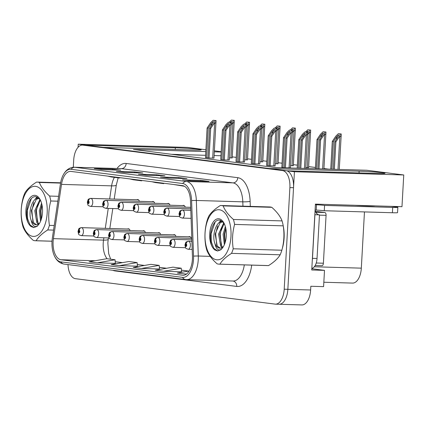 <?xml version="1.0" encoding="UTF-8"?>
<svg xmlns="http://www.w3.org/2000/svg" width="425" height="425" viewBox="0 0 425 425"><rect width="100%" height="100%" fill="white"/><g stroke="black" fill="none" stroke-linecap="round" stroke-linejoin="round"><path stroke-width="0.64" d="M185.284 207.172A4.266 2.215 -88.3 0 0 183.542 205.36A4.266 2.215 -88.3 0 0 182.766 205.604M170.005 205.227A4.266 2.215 -88.3 0 0 168.263 203.41A4.266 2.215 -88.3 0 0 167.482 203.655M154.727 203.278A4.266 2.215 -88.3 0 0 152.984 201.466A4.266 2.215 -88.3 0 0 152.203 201.71M145.393 232.523A4.266 2.215 -88.3 0 0 143.655 230.711A4.266 2.215 -88.3 0 0 142.874 230.95M160.677 234.472A4.266 2.215 -88.3 0 0 158.934 232.656A4.266 2.215 -88.3 0 0 158.153 232.9M175.955 236.417A4.266 2.215 -88.3 0 0 174.213 234.605A4.266 2.215 -88.3 0 0 173.432 234.85M191.234 238.367A4.266 2.215 -88.3 0 0 189.492 236.55A4.266 2.215 -88.3 0 0 188.716 236.794M139.442 201.333A4.266 2.215 -88.3 0 0 137.7 199.516A4.266 2.215 -88.3 0 0 136.924 199.761M130.114 230.578A4.266 2.215 -88.3 0 0 128.371 228.762A4.266 2.215 -88.3 0 0 127.596 229.006M278.683 304.226A16.001 8.314 -88.3 0 0 279.103 304.257A16.001 8.314 -88.3 0 0 287.853 289.319L294.424 171.742L287.061 170.802L376.8 173.453A17.069 0.738 3.2 0 0 385.013 173.283A17.069 0.738 3.2 0 0 376.359 172.152A17.069 0.738 3.2 0 0 359.146 171.206L269.408 168.555L103.259 147.379L192.998 150.036A17.069 0.738 3.2 0 0 201.211 149.86A17.069 0.738 3.2 0 0 192.557 148.734A17.069 0.738 3.2 0 0 175.344 147.783L85.606 145.132L78.243 144.192L78.067 147.305M311.812 268.749L324.498 270.364L311.743 269.987L315.43 204.122L401.976 206.678L403.75 174.972L294.424 171.742M324.498 270.364L323.59 286.641L310.834 286.264L310.627 289.988L287.853 289.319L293.532 187.701A16.001 8.314 -88.3 0 0 286.147 170.685L86.514 145.249A16.001 8.314 -88.3 0 0 86.094 145.217L82.45 145.106A16.001 8.314 -88.3 0 0 73.706 160.044L73.302 167.259M68 264.584A16.001 8.314 -88.3 0 0 75.406 278.678L275.039 304.114A16.001 8.314 -88.3 0 0 275.458 304.151L301.877 304.927A16.001 8.314 -88.3 0 0 310.627 289.988M205.886 149.759L187.568 147.422L78.243 144.192M205.785 151.582L133.423 149.441L275.687 167.572L366.791 170.26L403.75 174.972M221.149 152.033L214.312 151.831M214.37 150.838L221.165 151.704M364.464 211.921L361.319 268.154A16.001 8.314 91.7 0 1 352.569 283.092L323.834 282.243M328.472 169.129L323.935 168.55M315.451 167.471L308.651 166.605M297.357 165.166L293.372 164.656M282.078 163.216L278.093 162.711M266.799 161.272L262.815 160.762M251.515 159.322L247.531 158.817M236.236 157.377L232.252 156.867M220.936 155.757L214.104 155.555M205.572 155.306L171.535 154.296M290.482 165.708L293.319 165.66M275.198 163.763L278.035 163.715M259.919 161.813L262.756 161.766M244.641 159.869L247.477 159.821M305.761 167.657L308.598 167.609M229.362 157.919L232.199 157.872M281.849 167.317L285.34 167.801L290.365 167.817M251.287 163.423L254.782 163.907L259.803 163.923M236.008 161.479L239.503 161.957L244.524 161.973M220.729 159.529L224.219 160.012L229.245 160.028M266.565 165.373L270.061 165.851L275.081 165.867M205.445 157.585L208.941 158.063L213.961 158.079M282.269 248.609A25.601 13.303 -88.3 0 0 284.097 238.027A25.601 13.303 -88.3 0 0 283.241 225.967M192.398 259.34A17.069 8.867 91.7 0 1 183.069 275.272A17.069 8.867 91.7 0 1 182.623 275.241L60.987 259.739A17.069 8.867 91.7 0 1 53.412 238.653L61.503 184.386A17.069 8.867 91.7 0 1 70.534 171.392A17.069 8.867 91.7 0 1 70.98 171.424L182.575 185.645A17.069 8.867 91.7 0 1 190.48 200.823L192.429 256.365A17.069 8.867 91.7 0 1 192.398 259.34M193.502 259.478A19.199 9.977 -88.3 0 0 193.54 256.137L191.59 200.589A19.199 9.977 -88.3 0 0 182.697 183.52L71.097 169.299A19.199 9.977 -88.3 0 0 62.278 176.975A19.199 9.977 -88.3 0 0 60.435 183.882L52.349 238.143A19.199 9.977 -88.3 0 0 53.523 253.714A19.199 9.977 -88.3 0 0 60.871 261.869L182.506 277.366A19.199 9.977 -88.3 0 0 193.502 259.478M279.103 304.257A16.001 8.314 -88.3 0 0 287.853 289.319L284.208 289.207L289.887 187.595A16.001 8.314 -88.3 0 0 282.503 170.579L82.87 145.143A16.001 8.314 -88.3 0 0 82.45 145.106M97.346 262.852L115.042 259.765L106.771 258.713L89.069 261.8L97.346 262.852L115.382 263.367M119.409 265.662L137.11 262.581L128.833 261.524L111.137 264.61L119.409 265.662L137.45 266.178M181.581 271.819L163.54 271.288L181.241 268.202L181.581 271.819M159.518 269.009L141.477 268.478L159.173 265.391L159.518 269.009M275.458 304.151A16.001 8.314 -88.3 0 0 284.208 289.207M94.281 168.587L112.503 169.129L120.78 170.181L102.558 169.644L94.281 168.587A4.266 3.639 97.3 0 1 94.584 168.613L102.707 169.649M160.48 177.023L178.702 177.56L186.973 178.617L168.752 178.08L160.48 177.023A4.266 3.639 97.3 0 1 160.778 177.044L168.906 178.08M182.543 179.833L200.765 180.375L209.042 181.427L190.82 180.891L182.543 179.833A4.266 3.639 97.3 0 1 182.846 179.86L190.968 180.896M116.349 171.403L134.571 171.939L142.843 172.991L124.621 172.454L116.349 171.403A4.266 3.639 97.3 0 1 116.652 171.424L124.775 172.46M138.412 174.213L156.634 174.749L164.911 175.807L146.689 175.265L138.412 174.213A4.266 3.639 97.3 0 1 138.715 174.234L146.837 175.27M181.241 268.202L172.964 267.15L155.268 270.231L163.54 271.288M189.183 270.98L177.331 273.047L186.437 274.125M159.173 265.391L150.902 264.334L133.2 267.421L141.477 268.478M156.634 174.749L156.591 175.557M134.571 171.939L134.523 172.747M200.765 180.375L200.717 181.183M178.702 177.56L178.654 178.373M112.503 169.129L112.46 169.936M185.608 274.098L186.718 273.907M137.11 262.581L137.45 266.199M115.042 259.765L115.387 263.388M151.895 181.735L155.47 182.585L163.742 183.643L163.822 183.255M160.172 182.792L163.742 183.643M173.963 184.551L184.439 186.278M182.235 185.603L183.828 185.98M129.832 178.925L133.402 179.775L141.679 180.832L141.759 180.444M138.104 179.977L141.679 180.832M107.769 176.115L111.339 176.965L119.616 178.017L119.696 177.634M116.041 177.167L119.616 178.017M206.55 157.76L208.202 128.159L211.443 123.308L213.377 121.529L213.552 121.848M90.743 198.395A4 2.077 91.7 0 1 90.796 198.395L138.465 199.808L90.812 198.401A2.667 2.279 92.5 0 0 88.442 200.998A1.333 0.691 -88.3 0 0 87.709 202.242A1.333 0.691 -88.3 0 0 88.326 203.66A1.333 0.691 -88.3 0 0 89.091 202.417A1.333 0.691 -88.3 0 0 88.506 201.004L88.442 201.801A0.531 0.276 91.7 0 1 88.384 202.863A0.531 0.276 91.7 0 1 88.416 201.795L88.442 200.998M88.506 201.004A2.667 2.268 -78 0 1 90.993 198.422A4 2.077 91.7 0 1 92.746 202.661A4 2.077 91.7 0 1 90.557 206.396C87.364 205.148 88.246 206.029 87.327 202.162C88.464 198.932 87.534 199.314 90.796 198.395A4 2.077 91.7 0 1 90.812 198.401M138.492 199.824L90.993 198.422M205.445 157.622L207.102 128.015L210.587 122.793L213.127 120.28L216.043 120.562C216.017 122.299 215.549 123.202 214.625 123.261L214.173 123.25L215.119 120.535L213.127 120.28M213.956 158.212L216.033 121.024L216.043 120.562L215.119 120.535M209.031 158.068L210.683 128.472L214.173 123.25M210.683 128.472L209.583 128.334L207.926 157.935M213.377 121.529L212.819 123.484L209.583 128.334M208.202 128.159L207.102 128.015M230.238 122.347L231.609 121.322L231.784 121.635M79.172 230.249A2.667 2.268 -78 0 1 81.658 227.667A4 2.077 91.7 0 1 83.417 231.907A4 2.077 91.7 0 1 81.228 235.641C78.035 234.393 78.917 235.275 77.998 231.407C79.135 228.177 78.205 228.56 81.467 227.641A4 2.077 91.7 0 1 81.478 227.646L129.136 229.054L81.478 227.646A2.667 2.279 92.5 0 0 79.114 230.244A1.333 0.691 -88.3 0 0 78.381 231.487A1.333 0.691 -88.3 0 0 78.997 232.905A1.333 0.691 -88.3 0 0 79.762 231.662A1.333 0.691 -88.3 0 0 79.172 230.249L79.114 231.046A0.531 0.276 91.7 0 1 79.055 232.108A0.531 0.276 91.7 0 1 79.087 231.041L79.114 230.244M129.157 229.07L81.658 227.667M231.211 124.833L232.406 123.037L232.863 123.053C233.782 122.99 234.255 122.092 234.276 120.349L231.359 120.073L229.16 122.251M232.188 158.004L234.276 120.349L231.359 120.073M231.609 121.322L231.051 123.271M232.406 123.037L233.352 120.323M221.829 159.71L223.481 130.103L226.722 125.253L228.655 123.473L228.831 123.792M106.027 200.345A4 2.077 91.7 0 1 106.075 200.345L153.744 201.753L106.091 200.345A2.667 2.279 92.5 0 0 103.721 202.943A1.333 0.691 -88.3 0 0 102.988 204.186A1.333 0.691 -88.3 0 0 103.604 205.604A1.333 0.691 -88.3 0 0 104.369 204.361A1.333 0.691 -88.3 0 0 103.785 202.953L103.721 203.745A0.531 0.276 91.7 0 1 103.663 204.808A0.531 0.276 91.7 0 1 103.695 203.745L103.721 202.943M103.785 202.953A2.667 2.268 -78 0 1 106.271 200.366A4 2.077 91.7 0 1 108.024 204.606A4 2.077 91.7 0 1 105.841 208.34C102.643 207.097 103.53 207.974 102.606 204.106C103.743 200.882 102.813 201.259 106.075 200.345A4 2.077 91.7 0 1 106.091 200.345M153.77 201.774L106.271 200.366M220.724 159.566L222.381 129.965L225.866 124.738L228.406 122.225L231.322 122.506C231.301 124.249 230.828 125.147 229.909 125.21L229.452 125.194L230.398 122.48L228.406 122.225M229.234 160.161L231.317 122.968L231.322 122.506L230.398 122.48M224.31 160.012L225.967 130.422L229.452 125.194M225.967 130.422L224.862 130.278L223.205 159.885M228.655 123.473L228.097 125.428L224.862 130.278M223.481 130.103L222.381 129.965M237.107 161.654L238.765 132.053L242 127.203L243.934 125.423L244.109 125.742M119.064 204.898A2.667 2.268 -78 0 1 121.55 202.316A4 2.077 91.7 0 1 123.308 206.555A4 2.077 91.7 0 1 121.12 210.29C117.922 209.042 118.809 209.923 117.884 206.056C119.021 202.826 118.092 203.208 121.353 202.289A4 2.077 91.7 0 1 121.369 202.295L169.028 203.702L121.369 202.295A2.667 2.279 92.5 0 0 119.005 204.893A1.333 0.691 -88.3 0 0 118.272 206.136A1.333 0.691 -88.3 0 0 118.883 207.554A1.333 0.691 -88.3 0 0 119.648 206.311A1.333 0.691 -88.3 0 0 119.064 204.898L119 205.695A0.531 0.276 91.7 0 1 118.942 206.757A0.531 0.276 91.7 0 1 118.973 205.689L119.005 204.893M169.049 203.718L121.55 202.316M236.002 161.516L237.66 131.909L241.145 126.687L243.684 124.174L246.606 124.456C246.58 126.193 246.107 127.096 245.188 127.155L244.731 127.144L245.682 124.429L243.684 124.174M244.513 162.106L246.596 124.918L246.606 124.456L245.682 124.429M239.594 161.962L241.246 132.366L244.731 127.144M241.246 132.366L240.141 132.228L238.489 161.829M243.934 125.423L243.382 127.378L240.141 132.228M238.765 132.053L237.66 131.909M252.386 163.604L254.044 133.997L257.279 129.147L259.213 127.367L259.393 127.686M136.584 204.239A4 2.077 91.7 0 1 136.637 204.239L184.307 205.647L136.648 204.239A2.667 2.279 92.5 0 0 134.284 206.837A1.333 0.691 -88.3 0 0 133.551 208.08A1.333 0.691 -88.3 0 0 134.167 209.498A1.333 0.691 -88.3 0 0 134.927 208.255A1.333 0.691 -88.3 0 0 134.343 206.847L134.284 207.639A0.531 0.276 91.7 0 1 134.226 208.702A0.531 0.276 91.7 0 1 134.257 207.639L134.284 206.837M134.343 206.847A2.667 2.268 -78 0 1 136.829 204.26A4 2.077 91.7 0 1 138.587 208.5A4 2.077 91.7 0 1 136.398 212.234C133.206 210.991 134.088 211.868 133.163 208C134.3 204.776 133.37 205.153 136.637 204.239A4 2.077 91.7 0 1 136.648 204.239M184.328 205.668L136.829 204.26M251.287 163.46L252.939 133.859L256.429 128.632L258.968 126.119L261.885 126.4C261.858 128.143 261.386 129.041 260.467 129.104L260.015 129.088L260.961 126.374L258.968 126.119M259.797 164.055L261.874 126.863L261.885 126.4L260.961 126.374M254.873 163.907L256.525 134.316L260.015 129.088M256.525 134.316L255.425 134.173L253.768 163.779M259.213 127.367L258.66 129.322L255.425 134.173M254.044 133.997L252.939 133.859M245.517 124.297L246.888 123.266L247.063 123.585M96.762 229.59A4 2.077 91.7 0 0 96.746 229.59L144.415 230.998L96.762 229.59A2.667 2.279 92.5 0 0 94.392 232.188A1.333 0.691 -88.3 0 0 93.659 233.431A1.333 0.691 -88.3 0 0 94.276 234.85A1.333 0.691 -88.3 0 0 95.041 233.607A1.333 0.691 -88.3 0 0 94.456 232.199L94.392 232.99A0.531 0.276 91.7 0 1 94.334 234.053A0.531 0.276 91.7 0 1 94.366 232.99L94.392 232.188M94.456 232.199A2.667 2.268 -78 0 1 96.942 229.612A4 2.077 91.7 0 1 98.696 233.851A4 2.077 91.7 0 1 96.512 237.586C93.314 236.343 94.201 237.219 93.277 233.352C94.414 230.127 93.484 230.504 96.746 229.59M144.442 231.019L96.942 229.612M246.489 126.777L247.685 124.987L248.142 124.998C249.061 124.939 249.533 124.042 249.56 122.299L246.638 122.017L244.439 124.196M247.467 159.949L249.56 122.299L246.638 122.017M246.888 123.266L246.335 125.221M247.685 124.987L248.636 122.272M260.796 126.241L262.167 125.216L262.347 125.529M112.041 231.54A4 2.077 91.7 0 0 112.025 231.535L159.694 232.948L112.041 231.54A2.667 2.279 92.5 0 0 109.677 234.138A1.333 0.691 -88.3 0 0 108.938 235.381A1.333 0.691 -88.3 0 0 109.554 236.799A1.333 0.691 -88.3 0 0 110.319 235.556A1.333 0.691 -88.3 0 0 109.735 234.143L109.671 234.94A0.531 0.276 91.7 0 1 109.613 236.002A0.531 0.276 91.7 0 1 109.645 234.935L109.677 234.138M109.735 234.143A2.667 2.268 -78 0 1 112.221 231.561A4 2.077 91.7 0 1 113.974 235.801A4 2.077 91.7 0 1 111.791 239.535C108.593 238.287 109.48 239.169 108.556 235.301C109.692 232.071 108.763 232.454 112.025 231.535M159.72 232.964L112.221 231.561M261.768 128.727L262.969 126.932L263.42 126.948C264.339 126.884 264.812 125.986 264.839 124.243L261.922 123.967L259.717 126.145M262.751 161.898L264.839 124.243L261.922 123.967M262.167 125.216L261.614 127.165M262.969 126.932L263.914 124.217M276.08 128.191L277.451 127.16L277.626 127.479M125.014 236.093A2.667 2.268 -78 0 1 127.5 233.506A4 2.077 91.7 0 1 129.258 237.745A4 2.077 91.7 0 1 127.07 241.48C123.872 240.237 124.759 241.113 123.834 237.246C124.971 234.021 124.042 234.398 127.303 233.484A4 2.077 91.7 0 1 127.319 233.484L174.978 234.892L127.319 233.484A2.667 2.279 92.5 0 0 124.955 236.082A1.333 0.691 -88.3 0 0 124.222 237.325A1.333 0.691 -88.3 0 0 124.838 238.744A1.333 0.691 -88.3 0 0 125.598 237.501A1.333 0.691 -88.3 0 0 125.014 236.093L124.95 236.884A0.531 0.276 91.7 0 1 124.897 237.947A0.531 0.276 91.7 0 1 124.923 236.884L124.955 236.082M174.999 234.913L127.5 233.506M277.052 130.672L278.248 128.881L278.699 128.892C279.623 128.833 280.091 127.936 280.118 126.193L277.201 125.912L274.996 128.09M278.03 163.843L280.118 126.193L277.201 125.912M277.451 127.16L276.893 129.115M278.248 128.881L279.193 126.167M291.359 130.135L292.729 129.11L292.905 129.423M142.534 235.429A4 2.077 91.7 0 1 142.587 235.429L190.257 236.842L142.598 235.434A2.667 2.279 92.5 0 0 140.234 238.032A1.333 0.691 -88.3 0 0 139.501 239.275A1.333 0.691 -88.3 0 0 140.117 240.693A1.333 0.691 -88.3 0 0 140.882 239.45A1.333 0.691 -88.3 0 0 140.292 238.037L140.234 238.834A0.531 0.276 91.7 0 1 140.176 239.897A0.531 0.276 91.7 0 1 140.208 238.829L140.234 238.032M140.292 238.037A2.667 2.268 -78 0 1 142.779 235.455A4 2.077 91.7 0 1 144.537 239.695A4 2.077 91.7 0 1 142.348 243.429C139.156 242.181 140.038 243.063 139.118 239.195C140.255 235.965 139.326 236.348 142.587 235.429A4 2.077 91.7 0 1 142.598 235.434M190.278 236.858L142.779 235.455M292.331 132.621L293.526 130.826L293.983 130.842C294.902 130.778 295.375 129.88 295.396 128.137L292.48 127.861L290.28 130.039M293.308 165.792L295.396 128.137L292.48 127.861M292.729 129.11L292.172 131.059M293.526 130.826L294.472 128.111M355.162 205.296A16.267 0.701 3.2 0 0 375.147 205.886M315.392 204.717A5.334 4.553 -82.7 0 1 315.594 204.717L316.508 204.744A10.667 0.462 -176.8 0 1 324.567 205.413L324.27 210.731L392.413 212.744A10.667 0.462 3.2 0 0 397.55 212.638L397.848 207.32A10.667 0.462 3.2 0 0 396.307 206.991L391.393 206.364M324.27 210.731A10.667 0.462 3.2 0 0 316.211 210.062L315.297 210.035L315.238 211.097A10.667 5.541 -88.3 0 0 319.122 214.843M324.567 205.413L392.711 207.427A10.667 0.462 3.2 0 0 397.848 207.32M314.835 214.721A10.667 5.541 -88.3 0 0 314.92 214.721L312.481 258.347A10.667 5.541 91.7 0 1 312.295 260.169M311.833 268.387A10.667 5.541 -88.3 0 0 317.034 258.48L319.473 214.853L314.92 214.721M316.508 204.744L316.211 210.062M283.65 229.256A25.335 13.159 91.7 0 1 283.958 238.005A25.335 13.159 91.7 0 1 282.944 245.464M321.938 265.71L315.169 265.513L321.868 265.705A2.667 1.387 -88.3 0 0 321.938 265.71A2.667 1.387 -88.3 0 0 323.393 263.224L326.071 215.337A2.667 1.387 -88.3 0 0 324.843 212.505L315.323 211.289M316.832 213.632A2.667 1.387 -88.3 0 0 315.807 212.25M219.412 209.775A25.07 13.021 -88.3 0 0 205.052 233.123A25.07 13.021 -88.3 0 0 216.617 259.781A25.07 13.021 -88.3 0 0 230.977 236.428A25.07 13.021 -88.3 0 0 219.412 209.775M271.803 207.326L223.167 205.886A29.336 15.242 -88.3 0 0 221.754 205.578A29.336 15.242 -88.3 0 0 220.984 205.519A29.336 15.242 -88.3 0 0 220.325 205.525C214.694 209.095 210.816 212.691 208.696 216.32A29.336 15.242 -88.3 0 0 207.012 220.894C204.823 228.963 204.367 237.092 205.647 245.273A29.336 15.242 -88.3 0 0 206.805 250.203C208.51 254.708 211.932 259.234 217.069 263.792A29.336 15.242 -88.3 0 0 218.482 264.1A29.336 15.242 -88.3 0 0 219.252 264.159A29.336 15.242 -88.3 0 0 219.911 264.153L268.547 265.588C274.136 262.06 278.014 258.464 280.171 254.793A29.336 15.242 -88.3 0 0 281.86 250.224C284.049 242.144 284.506 234.016 283.225 225.845A29.336 15.242 -88.3 0 0 282.067 220.91C280.399 216.458 276.978 211.932 271.803 207.326A29.336 15.242 -88.3 0 0 270.39 207.018A29.336 15.242 -88.3 0 0 269.62 206.954L220.984 205.519M222.796 221.595C216.341 220.246 211.512 235.455 214.97 243.722A13.334 6.927 -88.3 0 0 219.587 248.147A13.334 6.927 -88.3 0 0 219.938 248.173A13.334 6.927 -88.3 0 0 223.47 246.468M222.721 221.653L220.007 222.96L215.156 234.016L217.202 245.953L220.224 248.168M225.356 226.583L223.125 234.255L224.357 244.683M225.76 228.193L224.267 234.287L224.937 243.18M223.773 222.785L218.572 234.117L220.617 246.054L222.052 247.61M224.161 223.454L219.709 234.154L221.754 246.086L222.668 247.201M223.901 222.95L220.07 220.256C211.485 217.908 206.938 241.761 213.685 248.816L214.561 249.836L217.536 250.989L220.899 249.773L221.866 248.683A16.044 8.335 -88.3 0 0 222.705 247.658A16.044 8.335 -88.3 0 0 223.454 222.195A16.044 8.335 -88.3 0 0 218.912 218.774A16.044 8.335 -88.3 0 0 210.109 230.265A16.044 8.335 -88.3 0 0 213.685 248.816M221.866 248.683C220.628 249.932 219.401 250.251 218.184 249.645C216.681 248.837 215.608 246.861 214.97 243.722M219.252 264.159L267.888 265.598A29.336 15.242 -88.3 0 0 268.547 265.588M283.225 225.845L234.589 224.405A29.336 15.242 -88.3 0 0 233.437 219.475L282.067 220.91M280.171 254.793L231.54 253.358A29.336 15.242 -88.3 0 0 233.229 248.784L281.86 250.224M231.54 253.358C225.951 256.886 222.073 260.483 219.911 264.153M234.589 224.405C232.401 232.475 231.949 240.603 233.229 248.784M223.167 205.886C224.836 210.343 228.257 214.869 233.437 219.475M225.85 228.629L224.767 234.154L225.107 242.648M222.185 226.042L220.208 234.021L221.287 245.305M221.175 220.617L219.603 222.387M217.632 225.909L215.656 233.888L216.734 245.172M215.082 222.206L211.103 233.75L211.39 241.974L213.754 248.274L217.69 250.994M221.473 247.111L221.802 247.743M220.777 220.453L218.328 223.423M35.61 186.352A25.07 13.021 -88.3 0 0 21.25 209.706A25.07 13.021 -88.3 0 0 32.815 236.364A25.07 13.021 -88.3 0 0 47.175 213.01A25.07 13.021 -88.3 0 0 35.61 186.352M60.562 183.095L39.366 182.468A29.336 15.242 -88.3 0 0 37.953 182.155A29.336 15.242 -88.3 0 0 37.182 182.097A29.336 15.242 -88.3 0 0 36.523 182.107C30.892 185.672 27.014 189.268 24.894 192.902A29.336 15.242 -88.3 0 0 23.21 197.471C21.022 205.541 20.565 213.669 21.845 221.85A29.336 15.242 -88.3 0 0 23.003 226.785C24.708 231.285 28.13 235.817 33.267 240.369A29.336 15.242 -88.3 0 0 34.68 240.678A29.336 15.242 -88.3 0 0 35.45 240.741A29.336 15.242 -88.3 0 0 36.109 240.731L52.025 241.203M38.994 198.178C32.539 196.828 27.71 212.032 31.168 220.304A13.334 6.927 -88.3 0 0 35.785 224.724A13.334 6.927 -88.3 0 0 36.136 224.751A13.334 6.927 -88.3 0 0 39.668 223.051M38.919 198.231L36.205 199.543L31.354 210.598L33.4 222.53L36.422 224.751M41.554 203.161L39.323 210.832L40.556 221.266M41.958 204.776L40.465 210.864L41.135 219.762M39.971 199.362L34.77 210.699L36.816 222.631L38.25 224.188M40.359 200.032L35.907 210.731L37.953 222.668L38.866 223.778M40.099 199.532L36.268 196.839C27.683 194.491 23.136 218.338 29.883 225.399L30.759 226.413L33.734 227.572L37.097 226.35L38.064 225.266A16.044 8.335 -88.3 0 0 38.903 224.235A16.044 8.335 -88.3 0 0 39.653 198.773A16.044 8.335 -88.3 0 0 35.11 195.351A16.044 8.335 -88.3 0 0 26.308 206.847A16.044 8.335 -88.3 0 0 29.883 225.399M38.064 225.266C36.826 226.509 35.599 226.828 34.383 226.222C32.879 225.415 31.806 223.444 31.168 220.304M57.853 201.195L50.787 200.988A29.336 15.242 -88.3 0 0 49.635 196.053L58.581 196.318M53.545 230.111L47.738 229.936A29.336 15.242 -88.3 0 0 49.428 225.367L54.23 225.51M47.738 229.936C42.149 233.463 38.271 237.065 36.109 240.731M50.787 200.988C48.599 209.058 48.147 217.186 49.428 225.367M39.366 182.468C41.034 186.92 44.455 191.447 49.635 196.053M42.048 205.211L40.965 210.736L41.31 219.231M38.383 202.624L36.407 210.598L37.485 221.882M37.373 197.2L35.801 198.969M33.83 202.486L31.854 210.465L32.932 221.749M31.28 198.783L27.301 210.333L27.588 218.551L29.952 224.857L33.888 227.572M37.671 223.688L38 224.32M36.975 197.035L34.526 200M267.67 165.548L269.322 135.947L272.558 131.097L274.497 129.317L274.672 129.636M151.932 206.189A4 2.077 91.7 0 0 151.916 206.183L190.708 207.331L151.932 206.189A2.667 2.279 92.5 0 0 149.563 208.787A1.333 0.691 -88.3 0 0 148.83 210.03A1.333 0.691 -88.3 0 0 149.446 211.448A1.333 0.691 -88.3 0 0 150.211 210.205A1.333 0.691 -88.3 0 0 149.627 208.792L149.563 209.589A0.531 0.276 91.7 0 1 149.504 210.651A0.531 0.276 91.7 0 1 149.536 209.583L149.563 208.787M149.627 208.792A2.667 2.268 -78 0 1 152.113 206.21A4 2.077 91.7 0 1 153.866 210.449A4 2.077 91.7 0 1 151.677 214.184C148.484 212.936 149.366 213.817 148.447 209.95C149.584 206.72 148.654 207.102 151.916 206.183M190.713 207.352L152.113 206.21M266.565 165.41L268.223 135.803L271.708 130.581L274.247 128.068L277.164 128.35C277.137 130.087 276.67 130.99 275.745 131.049L275.294 131.038L276.239 128.323L274.247 128.068M275.076 166L277.153 128.812L277.164 128.35L276.239 128.323M270.151 165.856L271.803 136.26L275.294 131.038M271.803 136.26L270.704 136.122L269.046 165.723M274.497 129.317L273.939 131.272L270.704 136.122M269.322 135.947L268.223 135.803M282.949 167.498L284.601 137.891L287.842 133.041L289.776 131.261L289.951 131.58M164.905 210.742A2.667 2.268 -78 0 1 167.392 208.154L190.761 208.845L167.211 208.133A2.667 2.279 92.5 0 0 164.842 210.731A1.333 0.691 -88.3 0 0 164.108 211.974A1.333 0.691 -88.3 0 0 164.725 213.393A1.333 0.691 -88.3 0 0 165.49 212.149A1.333 0.691 -88.3 0 0 164.905 210.742L164.842 211.533A0.531 0.276 91.7 0 1 164.783 212.596A0.531 0.276 91.7 0 1 164.815 211.533L164.842 210.731M281.844 167.354L283.502 137.753L286.987 132.526L289.526 130.013L292.442 130.294C292.421 132.037 291.948 132.935 291.029 132.998L290.572 132.982L291.518 130.268L289.526 130.013M290.355 167.949L292.437 130.757L292.442 130.294L291.518 130.268M285.43 167.801L287.087 138.21L290.572 132.982M287.087 138.21L285.983 138.067L284.325 167.673M289.776 131.261L289.218 133.216L285.983 138.067M284.601 137.891L283.502 137.753M298.297 168.236L299.885 139.841L303.121 134.991L305.054 133.211L305.23 133.53M182.426 210.077A4 2.077 91.7 0 1 182.474 210.077L190.814 210.327L182.49 210.083A2.667 2.279 92.5 0 0 180.126 212.681A1.333 0.691 -88.3 0 0 179.393 213.924A1.333 0.691 -88.3 0 0 180.003 215.342A1.333 0.691 -88.3 0 0 180.768 214.099A1.333 0.691 -88.3 0 0 180.184 212.686L180.12 213.483A0.531 0.276 91.7 0 1 180.062 214.545A0.531 0.276 91.7 0 1 180.094 213.477L180.126 212.681M180.184 212.686A2.667 2.268 -78 0 1 182.67 210.104A4 2.077 91.7 0 1 184.429 214.343A4 2.077 91.7 0 1 182.24 218.078C179.042 216.83 179.929 217.712 179.005 213.844C180.142 210.614 179.212 210.997 182.474 210.077A4 2.077 91.7 0 1 182.49 210.083M190.814 210.343L182.67 210.104M297.187 168.204L298.78 139.697L302.265 134.475L304.805 131.963L307.727 132.244C307.7 133.981 307.227 134.884 306.308 134.943L305.851 134.932L306.802 132.218L304.805 131.963M305.718 168.459L307.716 132.706L307.727 132.244L306.802 132.218M300.794 168.311L302.366 140.154L305.851 134.932M302.366 140.154L301.261 140.016L299.683 168.279M305.054 133.211L304.502 135.166L301.261 140.016M299.885 139.841L298.78 139.697M306.638 132.085L308.008 131.054L308.183 131.373M157.882 237.378A4 2.077 91.7 0 0 157.866 237.378L191.803 238.383L157.882 237.378A2.667 2.279 92.5 0 0 155.513 239.976A1.333 0.691 -88.3 0 0 154.78 241.219A1.333 0.691 -88.3 0 0 155.396 242.638A1.333 0.691 -88.3 0 0 156.161 241.395A1.333 0.691 -88.3 0 0 155.577 239.987L155.513 240.778A0.531 0.276 91.7 0 1 155.454 241.841A0.531 0.276 91.7 0 1 155.486 240.778L155.513 239.976M155.577 239.987A2.667 2.268 -78 0 1 158.063 237.4A4 2.077 91.7 0 1 159.816 241.639A4 2.077 91.7 0 1 157.627 245.374C154.434 244.131 155.322 245.007 154.397 241.14C155.534 237.915 154.604 238.292 157.866 237.378M191.803 238.398L158.063 237.4M307.61 134.566L308.805 132.775L309.262 132.786C310.181 132.727 310.654 131.83 310.68 130.087L307.758 129.806L305.559 131.984M308.587 167.742L310.68 130.087L307.758 129.806M308.008 131.054L307.456 133.009M308.805 132.775L309.756 130.061M316.487 168.773L318.118 139.628L321.353 134.778L323.287 133.004L323.467 133.317M170.855 241.931A2.667 2.268 -78 0 1 173.342 239.349L191.856 239.897L173.161 239.328A2.667 2.279 92.5 0 0 170.797 241.926A1.333 0.691 -88.3 0 0 170.058 243.169A1.333 0.691 -88.3 0 0 170.675 244.587A1.333 0.691 -88.3 0 0 171.44 243.344A1.333 0.691 -88.3 0 0 170.855 241.931L170.792 242.728A0.531 0.276 91.7 0 1 170.733 243.791A0.531 0.276 91.7 0 1 170.765 242.723L170.797 241.926M315.377 168.741L317.013 139.49L320.503 134.263L323.043 131.755L325.959 132.032C325.933 133.774 325.46 134.672 324.541 134.736L324.089 134.72L325.035 132.005L323.043 131.755M323.908 168.996L325.948 132.494L325.959 132.032L325.035 132.005M318.984 168.847L320.599 139.947L324.089 134.72M320.599 139.947L319.499 139.809L317.873 168.815M323.287 133.004L322.734 134.953L319.499 139.809M318.118 139.628L317.013 139.49M331.851 169.23L333.397 141.578L336.632 136.728L338.571 134.948L338.746 135.267M186.134 243.881A2.667 2.268 -78 0 1 188.62 241.294A4 2.077 91.7 0 1 190.379 245.533A4 2.077 91.7 0 1 188.19 249.268C184.992 248.025 185.879 248.901 184.955 245.034C186.092 241.809 185.162 242.186 188.424 241.273A4 2.077 91.7 0 1 188.44 241.273L188.44 241.273A2.667 2.279 92.5 0 0 186.076 243.87A1.333 0.691 -88.3 0 0 185.343 245.113A1.333 0.691 -88.3 0 0 185.953 246.532A1.333 0.691 -88.3 0 0 186.718 245.289A1.333 0.691 -88.3 0 0 186.134 243.881L186.07 244.673A0.531 0.276 91.7 0 1 186.017 245.735A0.531 0.276 91.7 0 1 186.044 244.673L186.076 243.87M191.903 241.395L188.62 241.294M330.74 169.198L332.292 141.44L335.782 136.212L338.321 133.7L341.238 133.981C341.211 135.724 340.744 136.622 339.819 136.68L339.368 136.669L340.313 133.955L338.321 133.7M339.272 169.447L341.227 134.443L341.238 133.981L340.313 133.955M334.348 169.304L335.877 141.897L339.368 136.669M335.877 141.897L334.778 141.753L333.237 169.272M338.571 134.948L338.013 136.903L334.778 141.753M333.397 141.578L332.292 141.44M359.051 172.927L359.146 171.206M361.319 268.154L314.309 266.762M175.249 149.51L175.344 147.783M53.412 238.653L103.519 240.13A17.069 8.867 -88.3 0 0 103.222 243.073A17.069 8.867 -88.3 0 0 107.111 258.756M103.87 237.803L103.519 240.13A9.6 1.833 8.5 0 0 108.221 239.264L107.844 242.972L108.683 253.672L110.665 259.207M182.623 275.241L183.52 275.267M251.706 265.12A26.669 13.855 91.7 0 1 236.752 286.429L115.117 270.932A5.334 4.553 97.3 0 0 115.127 270.587M115.117 270.932A26.669 13.855 91.7 0 1 112.928 270.305M71.097 169.299A5.334 4.553 -82.7 0 1 74.864 167.28L186.458 181.496A21.335 11.082 91.7 0 1 196.339 200.467L198.289 256.009A21.335 11.082 91.7 0 1 198.252 259.728A21.335 11.082 91.7 0 1 186.586 279.645L233.054 281.021A21.335 11.082 -88.3 0 0 244.322 264.902M193.54 256.137A5.334 0.563 178 0 1 198.289 256.009L210.178 256.365M191.59 200.589A5.334 0.563 178 0 1 196.339 200.467L242.803 201.838A21.335 11.082 -88.3 0 0 232.921 182.872L186.458 181.496A5.334 4.553 97.3 0 0 182.697 183.52M74.306 167.232A21.335 11.082 91.7 0 1 74.864 167.28L121.327 168.651A21.335 11.082 -88.3 0 0 120.769 168.608L74.306 167.232C68.956 167.386 64.951 170.632 62.278 176.975M60.871 261.869A5.334 4.553 97.3 0 0 64.016 264.074L185.651 279.576A5.334 4.553 -82.7 0 1 182.506 277.366M186.028 279.602A5.334 4.553 -82.7 0 1 185.651 279.576L186.586 279.645M117.013 168.497A26.669 13.855 91.7 0 1 126.177 163.466L237.777 177.687A26.669 13.855 91.7 0 1 250.128 201.397L250.304 206.385M289.887 187.595L293.532 187.701M282.503 170.579L286.147 170.685M82.87 145.143L86.514 145.249M242.957 206.167L242.803 201.838A5.334 0.563 -2 0 0 250.128 201.397M237.777 177.687A5.334 4.553 97.3 0 1 232.921 182.872L121.327 168.651A5.334 4.553 97.3 0 0 126.177 163.466M236.752 286.429A5.334 4.553 97.3 0 0 232.953 281.015M114.415 177.358A17.069 8.867 -88.3 0 0 111.61 185.868L109.661 198.953M61.503 184.386L111.61 185.868A9.6 1.833 8.5 0 0 116.312 184.997L114.208 199.091M108.248 208.415L105.278 228.347M60.987 259.739L95.094 260.748M115.233 261.747L122.347 262.655M137.296 264.557L144.415 265.466M159.359 267.373L166.478 268.276M181.427 270.183L188.546 271.092M211.305 125.752L211.443 123.308M212.675 158.174L214.625 123.261M230.908 157.967L232.863 123.053M226.583 127.702L226.722 125.253M227.954 160.124L229.909 125.21M241.862 129.646L242 127.203M243.233 162.068L245.188 127.155M257.141 131.596L257.279 129.147M258.517 164.018L260.467 129.104M246.187 159.912L248.142 124.998M261.471 161.861L263.42 126.948M276.749 163.806L278.699 128.892M292.028 165.755L293.983 130.842M317.034 258.48L312.481 258.347M392.711 207.427L392.413 212.744M324.843 212.505L315.796 212.234M326.071 215.337L319.457 215.146M323.393 263.224L316.237 263.011M272.425 133.54L272.558 131.097M273.796 165.962L275.745 131.049M287.704 135.49L287.842 133.041M167.392 208.154A4 2.077 91.7 0 1 169.145 212.394A4 2.077 91.7 0 1 166.961 216.128C163.763 214.885 164.65 215.762 163.726 211.894C164.863 208.67 163.933 209.047 167.195 208.133A4 2.077 91.7 0 1 167.211 208.133M167.147 208.133A4 2.077 91.7 0 1 167.195 208.133L190.761 208.829M289.074 167.912L291.029 132.998M302.983 137.434L303.121 134.991M304.438 168.417L306.308 134.943M307.307 167.7L309.262 132.786M321.215 137.227L321.353 134.778M173.342 239.349A4 2.077 91.7 0 1 175.095 243.589A4 2.077 91.7 0 1 172.911 247.323C169.713 246.075 170.6 246.957 169.676 243.089C170.813 239.859 169.883 240.242 173.145 239.323A4 2.077 91.7 0 1 173.161 239.328M322.628 168.959L324.541 134.736M336.499 139.177L336.632 136.728M337.992 169.41L339.819 136.68M53.523 253.714C55.633 259.755 59.128 263.208 64.016 264.074M118.171 177.836L116.312 184.997M112.8 208.548L109.825 228.48M108.418 237.936L108.221 239.264M115.228 261.715L122.458 262.634M137.291 264.525L144.527 265.45M159.359 267.336L166.589 268.26M181.422 270.151L188.657 271.07M103.222 206.768L90.557 206.396M93.893 236.013L81.228 235.641M118.501 208.718L105.841 208.34M133.785 210.662L121.12 210.29M149.063 212.612L136.398 212.234M109.172 237.963L96.512 237.586M124.456 239.907L111.791 239.535M139.735 241.857L127.07 241.48M155.013 243.801L142.348 243.429M52.025 241.23L35.45 240.741M60.616 182.787L37.182 182.097M164.342 214.556L151.677 214.184M179.621 216.506L166.961 216.128M191.096 218.338L182.24 218.078M170.292 245.751L157.627 245.374M185.571 247.695L172.911 247.323M191.85 239.875L173.145 239.323M192.185 249.385L188.19 249.268"/></g></svg>
